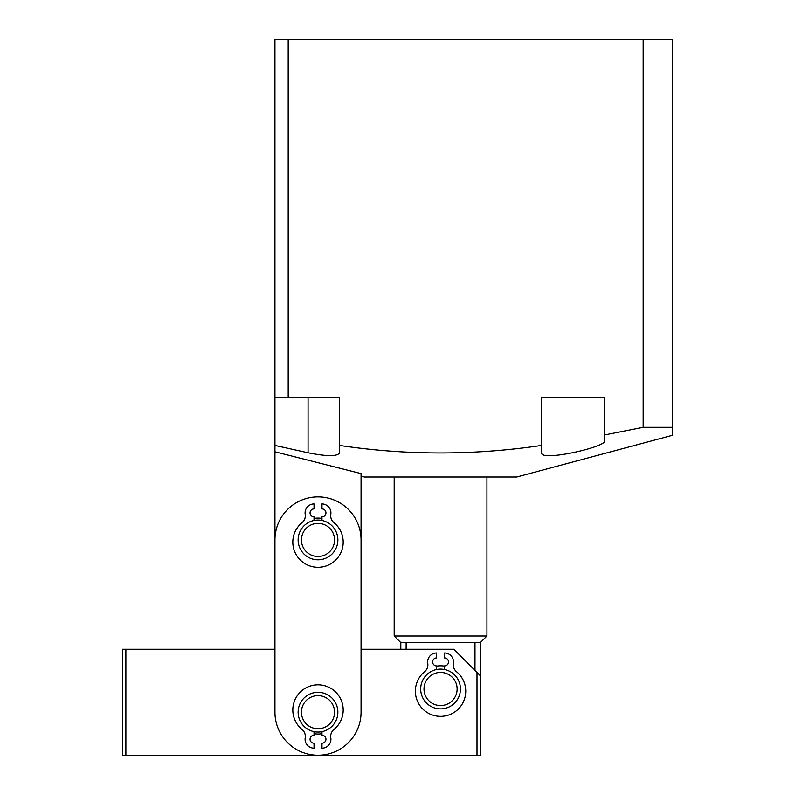 <?xml version="1.0" encoding="UTF-8"?>
<svg xmlns="http://www.w3.org/2000/svg" width="795" height="795" viewBox="0 0 795 795"><rect width="100%" height="100%" fill="white"/><g stroke="black" fill="none" stroke-linecap="round" stroke-linejoin="round"><path stroke-width="1.19" d="M604.528 434.964L604.528 440.927C606.814 446.79 540.252 462.064 541.594 452.772L541.594 397.5L604.528 397.5L604.528 434.964L643.165 427.293L672.441 427.293L672.441 435.282L516.75 477L364.378 477L361.059 476.116M288.188 397.5L274.941 397.5L274.941 39.75L288.188 39.75L288.188 397.5L339.535 397.5L339.535 445.429C406.543 455.446 473.89 455.446 541.594 445.429L541.594 452.772L541.594 445.429M339.535 452.772L339.535 445.429L339.535 452.772C337.666 456.539 327.182 456.539 308.062 452.772L274.941 445.429L274.941 451.779L361.059 473.601L361.059 649.247L453.816 649.247L477 672.441L477 755.25L122.559 755.25L122.559 649.247L274.941 649.247L274.941 451.779M288.188 39.75L672.441 39.75L672.441 427.293M274.941 397.5L274.941 445.429M643.165 427.293L643.165 39.75M400.809 649.247L400.809 642.628L394.191 636L486.938 636L486.938 477M477 755.25L480.309 755.25L480.309 642.628L400.809 642.628M480.309 642.628L486.938 636M394.191 636L394.191 477M474.983 670.423L474.983 642.628M406.136 649.247L406.136 642.628M308.172 725.517A16.566 16.566 0 0 0 331.336 722.009A16.566 16.566 0 0 0 327.828 698.855A16.566 16.566 0 0 0 304.664 702.363A16.566 16.566 0 0 0 308.172 725.517M329.786 696.191A19.875 19.875 0 0 1 333.999 723.977A19.875 19.875 0 0 1 306.214 728.19A19.875 19.875 0 0 1 302.001 700.395A19.875 19.875 0 0 1 329.786 696.191M425.573 696.042A16.566 16.566 0 0 0 447.605 703.992A16.566 16.566 0 0 0 455.555 681.961A16.566 16.566 0 0 0 433.523 674.011A16.566 16.566 0 0 0 425.573 696.042M458.556 680.55A19.875 19.875 0 0 1 449.016 706.994A19.875 19.875 0 0 1 422.572 697.454A19.875 19.875 0 0 1 432.112 671.01A19.875 19.875 0 0 1 458.556 680.55M436.584 666.16A23.184 23.184 0 0 1 444.534 666.16M125.878 649.247L125.878 755.25M480.309 675.75L477 672.441M318 556.5A16.566 16.566 0 0 0 334.566 539.934A16.566 16.566 0 0 0 318 523.378A16.566 16.566 0 0 0 301.434 539.934A16.566 16.566 0 0 0 318 556.5M318 520.059A19.875 19.875 0 0 1 337.875 539.934A19.875 19.875 0 0 1 318 559.809A19.875 19.875 0 0 1 298.125 539.934A19.875 19.875 0 0 1 318 520.059M321.975 733.686A21.863 21.863 0 0 1 314.025 733.686M314.025 518.439A21.863 21.863 0 0 1 321.975 518.439M318 755.25A43.059 43.059 0 0 0 361.059 712.191L361.059 539.934A43.059 43.059 0 0 0 318 496.875A43.059 43.059 0 0 0 274.941 539.934L274.941 712.191A43.059 43.059 0 0 0 318 755.25M321.975 731.658L321.975 735.276A3.975 3.975 0 0 1 325.95 739.251A3.975 3.975 0 0 1 321.975 743.226L321.975 748.194A8.944 8.944 0 0 0 330.8 737.82A8.944 8.944 0 0 1 333.96 729.472A25.172 25.172 0 0 0 318 684.823A25.172 25.172 0 0 0 302.04 729.472A8.944 8.944 0 0 1 305.201 737.82A8.944 8.944 0 0 0 314.025 748.194L314.025 743.226A3.975 3.975 0 0 1 310.05 739.251A3.975 3.975 0 0 1 314.025 735.276L314.025 731.658M444.534 669.529L444.534 665.912A3.975 3.975 0 0 0 448.509 661.937A3.975 3.975 0 0 0 444.534 657.962L444.534 652.993A8.944 8.944 0 0 1 453.369 663.368A8.944 8.944 0 0 0 456.519 671.715A25.172 25.172 0 0 1 440.559 716.365A25.172 25.172 0 0 1 424.6 671.715A8.944 8.944 0 0 0 427.76 663.368A8.944 8.944 0 0 1 436.584 652.993L436.584 657.962A3.975 3.975 0 0 0 432.609 661.937A3.975 3.975 0 0 0 436.584 665.912L436.584 669.529M321.975 520.467L321.975 516.849A3.975 3.975 0 0 0 325.95 512.874A3.975 3.975 0 0 0 321.975 508.899L321.975 503.931A8.944 8.944 0 0 1 330.8 514.305A8.944 8.944 0 0 0 333.96 522.653A25.172 25.172 0 0 1 318 567.302A25.172 25.172 0 0 1 302.04 522.653A8.944 8.944 0 0 0 305.201 514.305A8.944 8.944 0 0 1 314.025 503.931L314.025 508.899A3.975 3.975 0 0 0 310.05 512.874A3.975 3.975 0 0 0 314.025 516.849L314.025 520.467M308.062 397.5L308.062 452.772"/></g></svg>
